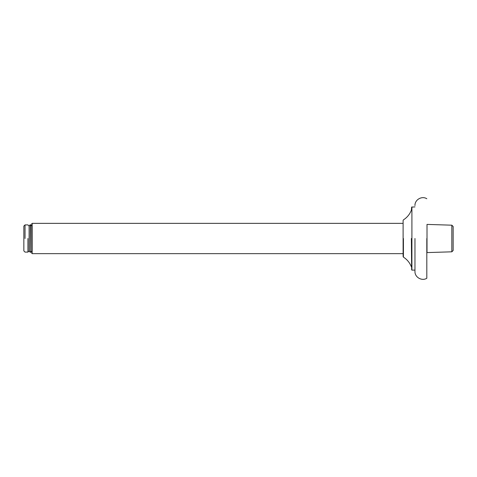 <?xml version="1.0" encoding="UTF-8"?>
<svg xmlns="http://www.w3.org/2000/svg" width="477" height="477" viewBox="0 0 477 477"><rect width="100%" height="100%" fill="white"/><g stroke="black" fill="none" stroke-linecap="round" stroke-linejoin="round"><path stroke-width="0.72" d="M426.814 238.5L426.814 278.264C421.889 281.418 414.692 277.268 414.96 271.419L414.96 238.5M411.365 210.19L411.365 210.19C409.767 214.28 407.119 217.506 403.417 219.873L403.107 220.434M411.365 238.5L411.645 269.869L411.645 238.5M414.96 206.893L411.645 207.131L411.371 210.184M403.107 238.5L403.107 220.434L403.107 256.566L403.417 257.127L403.417 238.5M403.107 223.355L32.144 223.355L32.144 253.645L32.144 223.355L31.75 223.749L31.75 253.251L31.75 223.749M29.115 226.08L27.934 224.9L25.037 224.9L23.85 226.08L23.85 250.92L25.037 252.1L27.934 252.1L29.115 250.92M25.037 238.5L25.037 224.9L25.037 238.5M27.934 238.5L27.934 252.1L27.934 238.5M30.301 224.727L30.301 252.321L30.564 224.727M451.832 225.186L451.832 251.814L453.15 250.497L453.15 226.503L451.832 225.186L427.01 224.411L427.01 252.589L451.832 251.814M414.96 270.107L411.907 270.107L411.907 206.893M426.814 198.736C421.889 195.582 414.692 199.732 414.96 205.581M403.417 257.127C407.119 259.494 409.767 262.72 411.365 266.81M403.107 253.645L32.144 253.645L31.75 253.251M30.564 252.321L31.75 251.009M30.301 252.321L29.115 251.009L29.115 225.991L30.301 224.679L31.75 225.991"/></g></svg>
